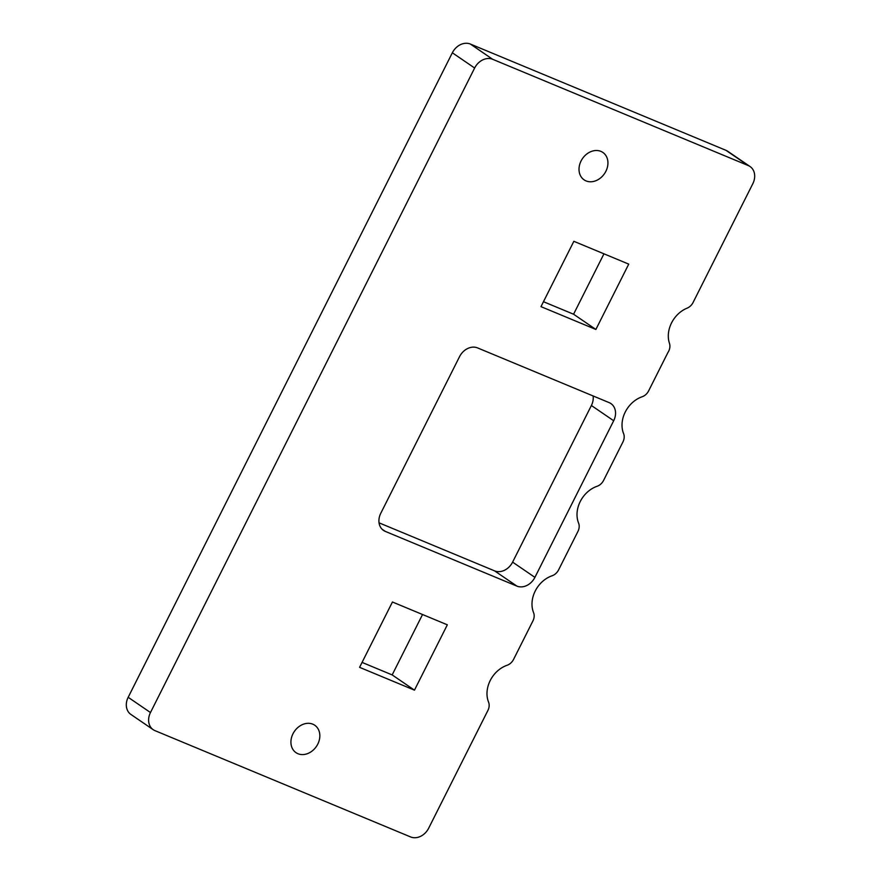 <?xml version="1.0" encoding="UTF-8"?>
<svg xmlns="http://www.w3.org/2000/svg" width="881" height="881" viewBox="0 0 881 881"><rect width="100%" height="100%" fill="white"/><g stroke="black" fill="none" stroke-linecap="round" stroke-linejoin="round"><path stroke-width="1.32" d="M155.001 730.657A15.098 12.125 -55.6 0 1 153.228 729.699A15.098 12.125 -55.6 0 1 150.475 712.542L474.639 68.024A15.098 12.125 -55.6 0 1 492.666 59.291L748.299 165.584A15.098 12.125 -55.6 0 1 750.072 166.542A15.098 12.125 -55.6 0 1 752.826 183.7L693.248 302.15A10.065 8.083 -55.6 0 1 687.103 308.152A26.177 21.012 -55.6 0 0 669.461 343.37A10.065 8.083 -55.6 0 1 667.908 352.532L648.614 390.9A10.065 8.083 -55.6 0 1 642.128 396.769A26.177 21.012 -55.6 0 0 623.594 433.606A10.065 8.083 -55.6 0 1 622.955 441.91L603.595 480.398A10.065 8.083 -55.6 0 1 597.109 486.268A26.177 21.012 -55.6 0 0 578.586 523.105A10.065 8.083 -55.6 0 1 577.947 531.408L558.587 569.897A10.065 8.083 -55.6 0 1 552.101 575.767A26.177 21.012 -55.6 0 0 533.567 612.614A10.065 8.083 -55.6 0 1 532.928 620.907L513.568 659.406A10.065 8.083 -55.6 0 1 507.082 665.276A26.177 21.012 -55.6 0 0 488.559 702.113A10.065 8.083 -55.6 0 1 487.92 710.416L428.662 828.217A15.098 12.125 -55.6 0 1 410.634 836.95L155.001 730.657M153.228 729.699L130.928 714.458A15.098 12.125 -55.6 0 1 128.174 697.3L452.338 52.783A15.098 12.125 -55.6 0 1 470.366 44.05L725.999 150.343A15.098 12.125 -55.6 0 1 727.772 151.301L750.072 166.542M613.683 420.744L534.91 577.363A15.098 12.125 -55.6 0 1 516.883 586.107L385.305 531.397A15.098 12.125 -55.6 0 1 383.532 530.439A15.098 12.125 -55.6 0 1 380.779 513.282L459.552 356.651A15.098 12.125 -55.6 0 1 477.59 347.918L609.156 402.628A15.098 12.125 -55.6 0 1 610.929 403.586A15.098 12.125 -55.6 0 1 613.683 420.744L591.382 405.502A15.098 12.125 -55.6 0 0 593.111 395.954M447.328 624.816L392.441 601.998L359.58 667.335L414.466 690.153L447.328 624.816M628.737 264.124L573.85 241.306L540.989 306.643L595.875 329.461L628.737 264.124M297.954 753.718A16.607 13.336 -55.6 0 1 296.005 752.66A16.607 13.336 -55.6 0 1 294.364 731.428A16.607 13.336 -55.6 0 1 314.748 725.239A16.607 13.336 -55.6 0 1 317.127 745.315A16.607 13.336 -55.6 0 1 297.954 753.718M586.041 180.902A16.607 13.336 -55.6 0 1 584.103 179.856A16.607 13.336 -55.6 0 1 582.462 158.613A16.607 13.336 -55.6 0 1 602.846 152.424A16.607 13.336 -55.6 0 1 605.225 172.5A16.607 13.336 -55.6 0 1 586.041 180.902M362.058 662.402L392.166 674.912L422.539 614.52M534.91 577.363L512.61 562.122L591.382 405.502M512.61 562.122A15.098 12.125 -55.6 0 1 494.582 570.866L379.05 522.829M543.467 301.709L573.575 314.22L603.948 253.827M414.466 690.153L392.166 674.912M595.875 329.461L573.575 314.22M150.475 712.542L128.174 697.3M474.639 68.024L452.338 52.783M492.666 59.291L470.366 44.05M748.299 165.584L725.999 150.343M516.883 586.107L494.582 570.866M385.305 531.397L382.002 529.14"/></g></svg>
